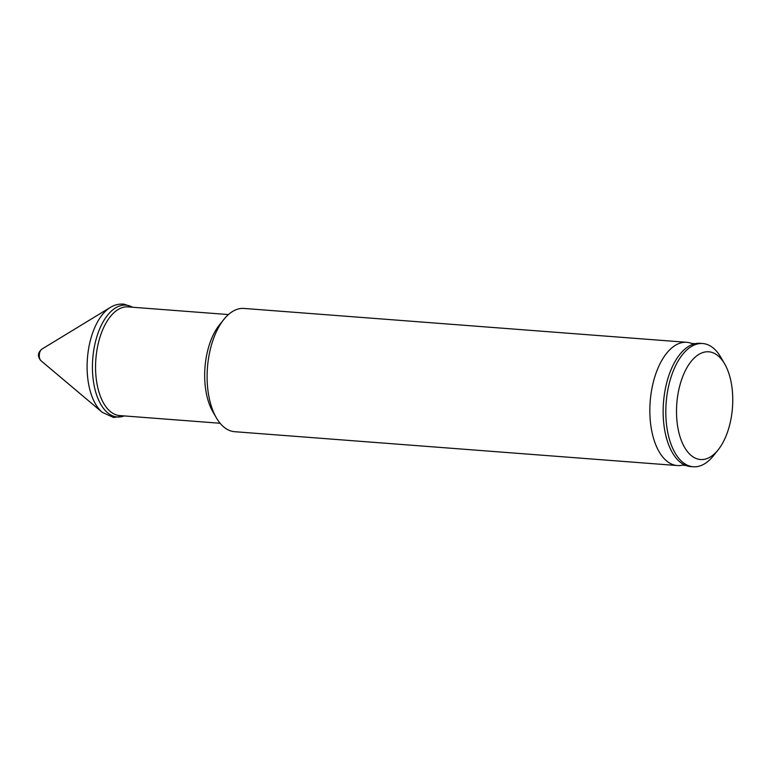 <?xml version="1.0" encoding="UTF-8"?>
<svg xmlns="http://www.w3.org/2000/svg" width="771" height="771" viewBox="0 0 771 771"><rect width="100%" height="100%" fill="white"/><g stroke="black" fill="none" stroke-linecap="round" stroke-linejoin="round"><path stroke-width="1.16" d="M718.129 449.898L713.426 455.767A61.805 31.929 -85.6 0 1 693.264 466.773L690.614 466.571A61.805 31.929 -85.6 0 1 689.717 466.474A61.805 31.929 -85.6 0 1 685.708 465.433L682.325 465.173A61.805 31.929 -85.6 0 1 677.314 465.549A61.805 31.929 -85.6 0 1 676.427 465.462A61.805 31.929 -85.6 0 1 650.261 400.631A61.805 31.929 -85.6 0 1 686.739 342.305A61.805 31.929 -85.6 0 1 687.626 342.391A61.805 31.929 -85.6 0 1 691.635 343.432L695.018 343.693A61.805 31.929 -85.6 0 1 700.039 343.317L702.689 343.519A61.805 31.929 -85.6 0 1 703.586 343.615A61.805 31.929 -85.6 0 1 720.943 357.465L724.701 363.979A54.018 27.901 -85.6 0 1 718.129 449.898A54.018 27.901 -85.6 0 1 699.731 459.439A54.018 27.901 -85.6 0 1 676.938 402.019A54.018 27.901 -85.6 0 1 709.522 351.875A54.018 27.901 -85.6 0 1 724.701 363.979M693.264 466.773A61.805 31.929 -85.6 0 1 692.377 466.677A61.805 31.929 -85.6 0 1 666.221 401.855A61.805 31.929 -85.6 0 1 702.689 343.519M685.708 465.433A61.805 31.929 -85.6 0 1 663.494 402.51A61.805 31.929 -85.6 0 1 695.018 343.693M677.314 465.549L234.567 431.693A61.805 31.929 -85.6 0 1 233.68 431.596A61.805 31.929 -85.6 0 1 216.323 417.747A61.805 31.929 -85.6 0 1 223.841 319.445A61.805 31.929 -85.6 0 1 243.993 308.439L686.739 342.305M220.12 423.26L119.775 415.588A54.51 28.151 -85.6 0 1 118.994 415.511A54.51 28.151 -85.6 0 1 95.922 358.342A54.51 28.151 -85.6 0 1 128.092 306.897L228.428 314.568M216.323 417.747L212.796 411.637A54.51 28.151 -85.6 0 1 219.427 324.948L223.841 319.445M124.237 415.926A56.071 28.961 -85.6 0 1 116.537 416.889A56.071 28.961 -85.6 0 1 92.867 357.301A56.071 28.961 -85.6 0 1 126.695 305.239A56.071 28.961 -85.6 0 1 132.554 307.234M40.959 360.703A6.178 3.19 -85.6 0 1 39.321 354.776A6.178 3.19 -85.6 0 1 41.836 349.157L110.243 307.484A56.071 28.961 -85.6 0 0 87.412 358.448A56.071 28.961 -85.6 0 0 102.225 412.302L40.959 360.703C37.365 356.559 37.654 352.713 41.836 349.157M132.679 307.243L124.353 304.227C119.428 303.649 114.725 304.738 110.243 307.484M124.362 415.945L113.549 417.496L102.225 412.302"/></g></svg>
